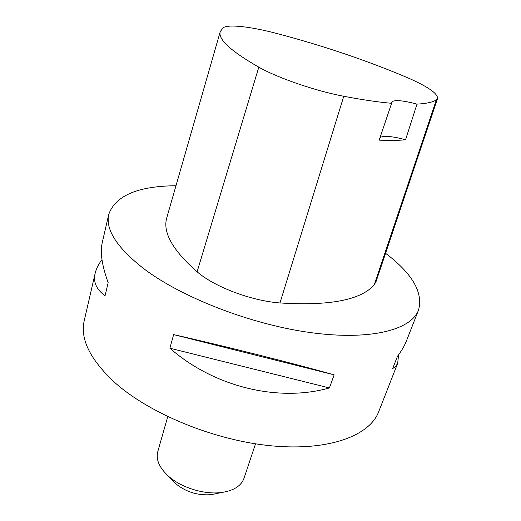 <?xml version="1.0" encoding="UTF-8"?>
<svg xmlns="http://www.w3.org/2000/svg" width="521" height="521" viewBox="0 0 521 521"><rect width="100%" height="100%" fill="white"/><g stroke="black" fill="none" stroke-linecap="round" stroke-linejoin="round"><path stroke-width="0.78" d="M398.604 354.788L397.673 363.293L378.695 411.727C369.728 435.602 329.226 451.173 272.112 445.891C215.108 440.681 149.801 413.941 114.744 382.492C90.126 359.581 79.96 338.943 84.246 320.578L95.167 273.291C96.209 268.875 98.482 264.316 101.979 259.614M385.56 253.284C412.391 273.603 423.378 292.541 418.519 310.106C411.225 329.852 370.652 340.741 311.004 332.659C251.48 324.655 181.738 297.576 143.607 268.569C116.815 247.508 105.209 229.39 108.798 214.229C115.551 195.603 137.948 186.101 175.987 185.73M169.879 348.21L173.643 334.606C225.528 346.341 292.32 363.111 334.156 374.853L329.409 387.95C278.286 402.459 213.91 386.94 169.879 348.21L329.409 387.95M108.798 214.229L102.246 242.617C99.973 252.223 101.953 265.573 108.166 282.662L105.047 295.772C96.372 289.481 93.077 281.985 95.167 273.291M397.673 363.293L395.706 366.471L392.665 368.588L397.438 356.357C401.548 350.92 404.596 345.651 406.582 340.565L418.519 310.106M437.568 98.43L376.051 281.607L374.286 284.694C361.235 299.972 329.8 306.061 279.979 302.955C251.213 300.825 214.535 286.921 197.107 271.799C172.503 250.145 162.415 232.066 166.844 217.557L220.266 31.56L223.203 27.75C228.224 24.038 250.77 26.649 276.11 33.311C321.893 45.334 365.143 59.889 405.866 76.984C427.161 86.154 437.731 93.305 437.568 98.43L436.351 99.876C432.769 102.233 426.308 103.646 416.976 104.115L405.559 139.752C392.73 136.3 384.238 135.525 380.076 137.433M405.559 139.752C398.363 140.54 389.565 140.67 379.164 140.136L391.623 103.301C377.966 102.103 362.017 99.752 343.769 96.261C315.511 90.954 277.862 78.007 258.8 67.163C230.614 50.986 217.771 39.114 220.266 31.56M391.623 103.301L391.577 102.253C393.694 99.589 402.16 100.214 416.976 104.115M334.156 374.853L173.643 334.606M172.418 480.375L175.303 483.377C185.873 492.045 197.967 495.79 211.585 494.605L215.661 493.758M167.742 416.65L157.772 451.655C155.799 459.366 159.159 467.35 167.847 475.608C180.683 487.61 204.753 495.061 222.128 492.41C233.968 490.508 241.249 485.813 243.978 478.337L255.524 443.82M258.8 67.163L197.107 271.799M436.351 99.876L374.286 284.694M343.769 96.261L279.979 302.955M211.585 494.605L222.128 492.41M175.303 483.377L167.847 475.608"/></g></svg>
